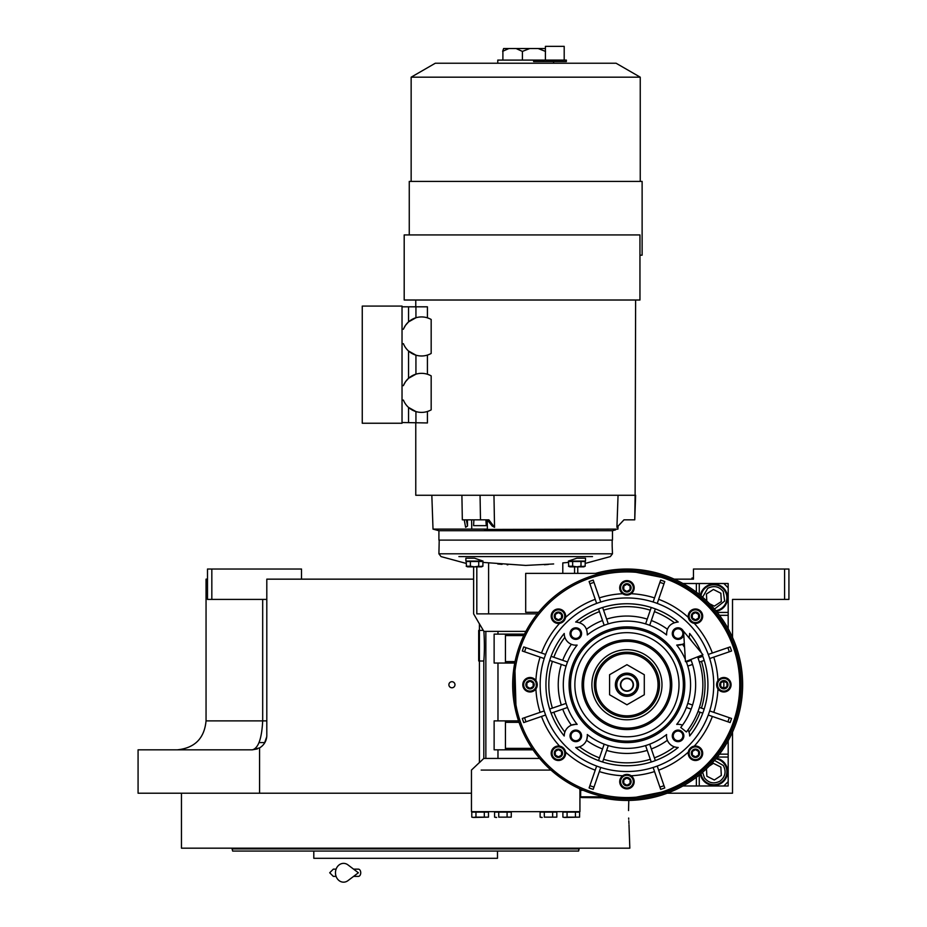 <?xml version="1.0" encoding="UTF-8"?>
<svg xmlns="http://www.w3.org/2000/svg" width="927" height="927" viewBox="0 0 927 927"><rect width="100%" height="100%" fill="white"/><g stroke="black" fill="none" stroke-linecap="round" stroke-linejoin="round"><path stroke-width="1.39" d="M259.027 742.597L264.855 742.597M451.924 681.704A3.036 3.036 0 0 0 448.888 684.74A3.036 3.036 0 0 0 451.924 687.776A3.036 3.036 0 0 0 454.972 684.74A3.036 3.036 0 0 0 451.924 681.704M736.861 599.41L732.515 599.41L732.515 637.405M732.515 732.075L732.515 793.211L667.197 793.211M674.265 579.155L693.466 579.155L693.466 569.027L788.923 569.027L788.923 599.41L732.515 599.41M784.59 569.027L784.59 599.41M580.65 793.211L579.931 793.211M471.461 793.211L138.077 793.211L138.077 749.827L252.329 749.827L257.358 748.923M262.689 599.41L262.689 720.893L206.049 720.893L206.049 579.155L207.497 579.155M473.627 579.155L266.802 579.155L266.802 735.366A14.461 14.461 0 0 1 259.572 747.88L259.572 793.211M259.572 747.88L252.329 749.827C258.32 748.321 261.773 738.668 262.689 720.893L266.802 720.893M301.507 579.155L301.507 569.027L211.831 569.027L211.831 599.41L266.802 599.41M211.831 599.41L207.497 599.41L207.497 569.027L211.831 569.027M264.438 743.28L266.733 736.745L264.438 743.28M266.779 735.992L266.802 735.366L266.779 735.992M628.552 810.569L628.784 800.43L628.552 810.569C629.943 841.357 629.943 841.357 628.552 810.569M628.68 818.043L628.726 819.283M628.796 820.812L628.935 823.639M629.004 824.775L629.827 848.182L181.46 848.182L181.46 793.211M579.213 848.182L578.622 851.067L232.665 851.067L232.086 848.9L246.188 848.9M579.213 848.9L232.086 848.9L232.086 848.182M497.486 851.067L497.486 858.298L313.801 858.298L313.801 851.067M258.482 848.9L318.146 848.9M232.665 851.067L233.778 851.067M236.756 851.067L245.516 851.067M284.311 851.067L308.784 851.067M476.154 851.067L488.448 851.067L476.154 851.067M322.839 851.067L335.134 851.067L322.839 851.067M246.188 851.067L258.482 851.067L246.188 851.067M552.816 851.067L565.111 851.067L552.816 851.067M682.956 583.5L723.848 583.5L728.182 587.834L728.182 628.726M728.182 740.754L728.182 781.646L723.848 785.98L682.956 785.98L728.17 785.992L728.17 781.646M696.362 785.98L696.362 777.301M728.182 754.161L719.503 754.161M728.182 615.319L719.503 615.319M696.362 583.5L696.362 592.179M716.362 611.322A13.743 13.743 0 0 0 713.871 584.068A13.743 13.743 0 0 0 700.36 595.308M700.36 774.172A13.743 13.743 0 0 0 727.614 771.67A13.743 13.743 0 0 0 716.362 758.159M728.17 587.834L728.17 583.5L723.848 583.5M714.474 609.074L724.671 601.044L723.315 591.635C718.993 586.339 713.79 585.238 707.695 588.367L702.608 597.197M715.829 610.673A13.013 13.013 146.8 0 0 724.763 590.684A13.013 13.013 -33.2 0 0 700.997 595.841M709.561 603.732L714.323 606.142L721.322 601.577L720.858 593.245L713.408 589.468L706.42 594.033L706.803 601.02M702.608 772.284L704.427 777.846C708.749 783.141 713.952 784.23 720.036 781.113C725.343 776.791 726.432 771.588 723.315 765.505L714.474 760.407M700.997 773.639A13.013 13.013 -33.2 0 0 702.967 778.796A13.013 13.013 146.8 0 0 720.986 782.573A13.013 13.013 146.8 0 0 724.763 764.555A13.013 13.013 -33.2 0 0 715.829 758.807M706.467 768.784L706.872 776.235L714.323 780.013L721.322 775.447L720.858 767.104L713.408 763.338L709.271 766.038M626.942 690.882A6.141 6.141 0 0 0 633.083 684.74A6.141 6.141 0 0 0 626.942 678.587A6.141 6.141 0 0 0 620.789 684.74A6.141 6.141 0 0 0 626.942 690.882M692.017 578.436L692.747 579.155L692.017 578.436L693.466 578.436M692.017 577.996L693.466 577.996M697.567 656.849A75.933 75.933 0 0 1 686.409 731.959L680.742 727.463A68.702 68.702 0 0 0 690.835 659.503A68.702 68.702 0 0 1 691.16 660.337L686.362 661.982A63.639 63.639 -109 0 1 687.776 666.084L689.468 665.505M683.57 631.275L685.459 661.635L702.944 654.729L683.57 631.275M353.593 869.144L358.367 869.144A3.615 2.364 90 0 1 360.73 872.77A3.615 2.364 90 0 1 358.367 876.386L353.593 876.386M347.949 880.65A9.397 8.076 -90 0 1 339.699 881.032A9.397 8.076 -90 0 1 335.47 872.77A9.397 8.076 -90 0 1 339.699 864.509A9.397 8.076 -90 0 1 347.949 864.879L358.378 872.77L347.949 880.65M655.343 760.592L649.7 744.172A63.639 63.639 -19 0 1 645.598 745.586L646.177 747.278M721.774 681.125A4.16 4.16 0 0 1 725.911 681.125L725.945 681.136A4.16 4.16 0 0 1 728.008 684.729L728.008 684.752A4.16 4.16 0 0 1 725.945 688.344L725.911 688.355A4.16 4.16 0 0 1 721.774 688.355L721.739 688.344A4.16 4.16 0 0 1 719.676 684.752L719.676 684.729A4.16 4.16 0 0 1 721.739 681.136L725.911 681.125M693.396 612.596L693.373 612.596A4.16 4.16 0 0 1 697.533 612.596L697.556 612.62A4.16 4.16 0 0 1 699.63 616.2L699.63 616.235A4.16 4.16 0 0 1 697.556 619.815L697.533 619.839A4.16 4.16 0 0 1 693.396 619.839L693.361 619.815A4.16 4.16 0 0 1 691.299 616.235L691.299 616.2A4.16 4.16 0 0 1 693.361 612.62L697.533 612.596M624.868 584.219A4.16 4.16 0 0 1 629.004 584.219L629.039 584.23A4.16 4.16 0 0 1 631.102 587.822L631.102 587.857A4.16 4.16 0 0 1 629.039 591.438L629.027 591.449A4.16 4.16 0 0 1 624.868 591.449L624.844 591.438A4.16 4.16 0 0 1 622.77 587.857L622.77 587.822A4.16 4.16 0 0 1 624.844 584.23L629.004 584.219L631.102 587.822L629.039 591.438L626.942 591.449L624.868 591.449L622.77 587.857L624.844 584.219M556.351 612.596A4.16 4.16 0 0 1 560.487 612.596L560.511 612.62A4.16 4.16 0 0 1 562.585 616.2L562.585 616.235A4.16 4.16 0 0 1 560.511 619.815L560.499 619.839A4.16 4.16 0 0 1 556.351 619.839L556.316 619.815A4.16 4.16 0 0 1 554.253 616.235L554.253 616.2A4.16 4.16 0 0 1 556.316 612.62L560.487 612.596M527.961 681.125A4.16 4.16 0 0 1 532.098 681.125L532.133 681.136A4.16 4.16 0 0 1 534.195 684.729L534.195 684.752A4.16 4.16 0 0 1 532.133 688.344L532.121 688.355A4.16 4.16 0 0 1 527.961 688.355L527.938 688.344A4.16 4.16 0 0 1 525.864 684.752L525.864 684.729A4.16 4.16 0 0 1 527.938 681.136L532.098 681.125M556.351 749.642A4.16 4.16 0 0 1 560.487 749.642L560.511 749.665A4.16 4.16 0 0 1 562.585 753.245L562.585 753.28A4.16 4.16 0 0 1 560.511 756.861L560.499 756.872A4.16 4.16 0 0 1 556.351 756.872L556.316 756.861A4.16 4.16 0 0 1 554.253 753.28L554.253 753.245A4.16 4.16 0 0 1 556.316 749.665L560.487 749.642L562.585 753.245M624.844 785.239L622.77 781.658L624.844 778.031A4.16 4.16 0 0 1 629.004 778.031L629.039 778.043A4.16 4.16 0 0 1 631.102 781.623L631.102 781.658A4.16 4.16 0 0 1 629.039 785.239L629.027 785.262A4.16 4.16 0 0 1 624.868 785.262L624.844 785.239A4.16 4.16 0 0 1 622.77 781.658L622.77 781.623A4.16 4.16 0 0 1 624.844 778.043L629.004 778.031L631.102 781.623L629.039 785.239M687.776 666.084L692.573 664.439A68.702 68.702 0 0 1 692.573 705.041L687.776 703.396A63.639 63.639 -71 0 1 686.362 707.498L691.16 709.143A68.702 68.702 0 0 1 682.481 725.181A11.576 11.576 0 0 0 676.722 724.381L678.46 724.311M678.205 747.452A80.997 80.997 0 0 1 575.667 747.452A11.576 11.576 0 0 0 587.289 734.52A63.639 63.639 0 0 0 666.583 734.52A11.576 11.576 0 0 0 678.205 747.452L677.463 747.429M602.631 762.006L608.286 745.586A63.639 63.639 19 0 1 604.184 744.172L603.628 745.783M562.712 709.143A68.702 68.702 0 0 0 571.391 725.181L575.806 724.3A11.576 11.576 0 0 0 564.23 736.003L564.253 735.146M575.551 724.311L577.15 724.381A11.576 11.576 0 0 0 575.806 724.3M564.253 735.099L564.381 734.045M564.497 733.396L564.821 732.226M675.76 622.272L678.077 622.029C670.406 622.932 666.583 627.243 666.583 634.96L666.571 634.821M678.077 622.029L678.205 622.029C663.222 610.036 646.131 603.941 626.942 603.744C607.753 603.952 590.661 610.047 575.667 622.029L576.443 622.052M693.396 749.642L693.373 749.642A4.16 4.16 0 0 1 697.533 749.642L697.556 749.665A4.16 4.16 0 0 1 699.63 753.245L699.63 753.28A4.16 4.16 0 0 1 697.556 756.861L697.533 756.872A4.16 4.16 0 0 1 693.396 756.872L693.361 756.861A4.16 4.16 0 0 1 691.299 753.28L691.299 753.245A4.16 4.16 0 0 1 693.361 749.665L697.533 749.642M657.788 767.672L657.231 766.061A86.779 86.779 -19 0 1 653.129 767.475L653.686 769.097M654.543 771.577A91.124 91.124 0 0 1 631.148 775.76L630.719 775.482M631.148 775.76L626.942 774.416L622.735 775.76A7.231 7.231 0 0 1 625.934 774.485M474.554 558.205L483.013 561.078L465.875 561.078L465.875 558.205L474.554 558.205M568.367 561.078L576.826 558.205L585.505 558.205L585.505 561.078L568.367 561.078L568.483 561.947M482.909 562.399L525.69 565.424L553.651 563.952M537.312 613.871L476.814 613.871C472.608 613.871 472.608 613.871 476.814 613.871L476.814 566.861M537.915 613.118A110.916 107.462 -59.1 0 1 538.587 612.283A114.264 114.264 0 0 1 601.391 573.373L525.69 573.373L525.69 612.283L538.587 612.283M723.778 681.125L723.778 681.125A96.906 96.906 0 0 1 723.778 688.355A96.906 96.906 0 0 0 723.778 681.125L723.778 681.125M579.723 788.796L579.723 789.595L581.553 789.595M570.464 784.068L567.521 782.342M566.652 781.809L550.858 769.989M552.237 771.206L564.752 780.592M565.899 781.334L570.534 784.103M481.171 770.07C468.332 770.082 468.332 770.082 481.171 770.07L550.951 770.07M583.257 790.325L579.931 790.325L579.931 789.595L579.931 811.658L471.461 811.658L471.461 770.07L479.41 762.539M604.775 796.826L580.65 796.826L581.38 797.556L611.113 797.904M612.249 798.054L626.942 799.004L670.406 790.407M670.754 790.267L690.256 779.85M690.43 779.734L707.568 765.702M707.788 765.482L721.785 748.46M722.006 748.135L732.423 728.668M732.515 728.437L738.958 707.243M739.016 706.977L741.194 685.03M741.194 684.624L739.051 662.678M738.993 662.399L732.573 641.194M732.492 640.974L722.098 621.496M721.878 621.171L707.915 604.126M707.683 603.894L690.569 589.839M690.406 589.723L670.916 579.282M670.569 579.132L626.942 570.476A114.264 114.264 0 0 0 512.677 684.74A114.264 114.264 0 0 0 626.942 799.004A114.264 114.264 0 0 0 741.194 684.74A114.264 114.264 0 0 0 626.942 570.476A114.264 114.264 0 0 0 512.677 684.74A114.264 114.264 0 0 0 626.942 799.004A114.264 114.264 0 0 0 741.194 684.74A114.264 114.264 0 0 0 626.942 570.476M505.447 749.827L533.025 749.827L532.04 748.379A114.264 114.264 0 0 1 519.039 722.342L518.552 720.893L519.039 722.342L505.447 722.342L505.447 720.893L494.126 720.893L494.126 749.827L505.447 749.827L505.447 722.342M483.234 630.383L479.41 630.383L479.41 623.778L483.882 631.368L525.91 631.368L523.801 635.563A114.264 114.264 0 0 0 515.041 661.6L505.447 661.6L505.447 634.114L494.126 634.114L494.126 663.048L505.447 663.048L505.447 661.6M525.91 631.368L528.054 627.475M528.969 625.945L531.113 622.504M531.241 622.307L534.763 617.22M505.447 663.048L514.752 663.037L516.142 712.654M516.455 713.883L518.552 720.893L505.447 720.893M533.025 749.827L536.073 754.022M549.607 768.854L548.193 767.533M544.821 764.184L539.618 758.437M539.618 758.425L483.801 758.425L479.41 762.643L479.41 660.997L483.801 660.997L483.801 758.425M507.903 564.81L507.069 564.752M502.063 564.358L497.718 563.952M548.378 564.439L544.404 564.752M524.497 634.114L505.447 634.114M483.882 631.368C484.578 642.411 484.543 652.284 483.801 660.997M568.483 562.399L562.793 562.909L562.793 573.373M482.909 561.947L483.013 561.078M564.902 750.07A7.231 7.231 0 0 1 565.551 752.075L565.285 751.009M552.156 756.872A7.231 7.231 0 0 1 552.156 749.642M633.199 778.031A7.231 7.231 0 0 1 633.199 785.262M620.673 785.262A7.231 7.231 0 0 1 620.673 778.031M689.12 749.781A7.231 7.231 0 0 1 689.688 748.912M692.26 746.78A7.231 7.231 0 0 1 693.187 746.397M693.211 746.386A7.231 7.231 0 0 1 694.277 746.131L693.211 746.386M712.365 716.444A91.124 91.124 0 0 1 694.277 746.131C691.032 746.849 689.051 748.831 688.321 752.075A7.231 7.231 0 0 1 689.039 749.931M717.579 681.125A7.231 7.231 0 0 1 717.962 680.534L717.394 681.472A7.231 7.231 0 0 1 717.579 681.125L717.579 681.125M717.591 688.367L717.579 688.355A7.231 7.231 0 0 1 716.953 686.93M716.791 686.351A7.231 7.231 0 0 1 716.675 685.737M716.791 683.129A7.231 7.231 0 0 1 716.953 682.527M717 682.411A7.231 7.231 0 0 1 717.382 681.496L717.347 687.915M688.97 619.41A7.231 7.231 0 0 1 688.321 617.405L693.106 623.06M654.543 597.903A91.124 91.124 0 0 0 631.148 593.72A7.231 7.231 0 0 0 626.942 580.603A7.231 7.231 0 0 0 619.711 587.834A7.231 7.231 0 0 0 626.942 595.064L631.148 593.72A7.231 7.231 0 0 1 627.938 594.995M633.199 584.219A7.231 7.231 0 0 1 633.199 591.449M620.673 591.449A7.231 7.231 0 0 1 621.577 582.979M564.752 619.699A7.231 7.231 0 0 1 564.184 620.569M561.611 622.701A7.231 7.231 0 0 1 560.684 623.083M560.661 623.095A7.231 7.231 0 0 1 559.595 623.35L560.661 623.095M595.227 599.317A91.124 91.124 0 0 0 565.551 617.405A7.231 7.231 0 0 0 558.413 608.981A7.231 7.231 0 0 0 551.183 616.223A7.231 7.231 0 0 0 559.595 623.35C562.84 622.631 564.821 620.638 565.551 617.405A7.231 7.231 0 0 1 564.833 619.549M552.156 619.839A7.231 7.231 0 0 1 552.156 612.596M536.293 688.355A7.231 7.231 0 0 1 535.91 688.946L536.478 688.008A7.231 7.231 0 0 1 536.293 688.355L536.293 688.355M536.304 681.136L536.293 681.125A7.231 7.231 0 0 1 536.93 682.55M536.976 682.712A7.231 7.231 0 0 1 537.197 683.744M537.081 686.351A7.231 7.231 0 0 1 536.918 686.953M536.884 687.069A7.231 7.231 0 0 1 536.49 687.985L535.91 680.534A7.231 7.231 0 0 0 522.805 684.74A7.231 7.231 0 0 0 530.035 691.971A7.231 7.231 0 0 0 537.266 684.74A7.231 7.231 0 0 0 530.035 677.51A7.231 7.231 0 0 0 522.805 684.74A7.231 7.231 0 0 0 530.035 691.971A7.231 7.231 0 0 0 537.266 684.74A7.231 7.231 0 0 0 530.035 677.51M523.767 688.355A7.231 7.231 0 0 1 523.767 681.125M658.645 770.163A91.124 91.124 0 0 0 688.321 752.075A7.231 7.231 0 0 0 695.459 760.499A7.231 7.231 0 0 0 702.689 753.257A7.231 7.231 0 0 0 695.459 746.026A7.231 7.231 0 0 0 688.228 753.257A7.231 7.231 0 0 0 695.459 760.499A7.231 7.231 0 0 0 702.689 753.257A7.231 7.231 0 0 0 695.459 746.026A7.231 7.231 0 0 0 688.228 753.257A7.231 7.231 0 0 0 695.459 760.499M664.416 786.907L664.763 787.95A109.919 109.919 0 0 1 660.661 789.364L660.314 788.321M599.329 771.577A91.124 91.124 0 0 0 622.735 775.76A7.231 7.231 0 0 0 626.942 788.877A7.231 7.231 0 0 0 634.172 781.646A7.231 7.231 0 0 0 626.942 774.416A7.231 7.231 0 0 0 619.711 781.646A7.231 7.231 0 0 0 626.942 788.877A7.231 7.231 0 0 0 634.172 781.646A7.231 7.231 0 0 0 626.942 774.416A7.231 7.231 0 0 0 619.711 781.646A7.231 7.231 0 0 0 626.942 788.877M593.57 788.321L593.21 789.364A109.919 109.919 0 0 1 589.108 787.95L589.468 786.907M524.763 722.214L523.732 722.573A109.919 109.919 0 0 1 522.318 718.471L523.361 718.112M523.361 651.368L522.318 651.009A109.919 109.919 0 0 1 523.732 646.907L524.763 647.266M589.468 582.573L589.108 581.53A109.919 109.919 0 0 1 593.21 580.117L593.57 581.159M660.314 581.159L660.661 580.117A109.919 109.919 0 0 1 664.763 581.53L664.416 582.573M693.211 623.095L694.277 623.35A7.231 7.231 0 0 0 702.689 616.223A7.231 7.231 0 0 0 695.459 608.981A7.231 7.231 0 0 0 688.228 616.223A7.231 7.231 0 0 0 695.459 623.454A7.231 7.231 0 0 0 702.689 616.223A7.231 7.231 0 0 0 695.459 608.981A7.231 7.231 0 0 0 688.228 616.223A7.231 7.231 0 0 0 695.459 623.454M729.109 647.266L730.14 646.907A109.919 109.919 0 0 1 731.554 651.009L730.522 651.368M717.394 688.008L717.962 688.946A7.231 7.231 0 0 0 731.079 684.74A7.231 7.231 0 0 0 723.848 677.51A7.231 7.231 0 0 0 716.606 684.74A7.231 7.231 0 0 0 723.848 691.971A7.231 7.231 0 0 0 731.079 684.74A7.231 7.231 0 0 0 723.848 677.51A7.231 7.231 0 0 0 716.606 684.74A7.231 7.231 0 0 0 723.848 691.971M730.522 718.112L731.554 718.471A109.919 109.919 0 0 1 730.14 722.573L729.109 722.214M494.566 817.139L496.652 817.44L494.566 817.139L494.566 812.087L498.738 812.087L498.738 817.139L511.264 817.139L511.264 812.087L498.738 812.087M540.117 817.139L542.214 817.44L540.117 817.139L540.117 812.087L544.3 812.087L544.3 817.139L556.826 817.139L556.826 812.087L544.3 812.087M562.898 817.139L564.995 817.44L562.898 817.139L562.898 812.087L567.081 812.087L567.081 817.139L579.607 817.139L579.607 812.087L567.081 812.087M471.785 817.139L473.871 817.44L471.785 817.139L471.785 812.087L475.957 812.087L475.957 817.139L488.483 817.139L488.483 812.087L475.957 812.087M711.287 711.484L709.665 710.928A86.779 86.779 -71 0 1 708.263 715.03L709.873 715.598M653.129 767.475L660.661 789.364A109.919 109.919 0 0 0 664.763 787.95L657.231 766.061M600.186 769.086L600.742 767.475A86.779 86.779 19 0 1 596.64 766.061L589.108 787.95A109.919 109.919 0 0 0 593.21 789.364L600.742 767.475M596.64 766.061L596.084 767.683M595.227 770.163A91.124 91.124 0 0 1 565.551 752.075C564.821 748.842 562.84 746.849 559.595 746.131A91.124 91.124 0 0 1 541.507 716.444M543.998 715.598L545.621 715.03A86.779 86.779 71 0 1 544.207 710.928L522.318 718.471A109.919 109.919 0 0 0 523.732 722.573L545.621 715.03M544.207 710.928L542.585 711.496M542.585 657.985L544.207 658.552A86.779 86.779 109 0 1 545.621 654.439L523.732 646.907A109.919 109.919 0 0 0 522.318 651.009L544.207 658.552M545.621 654.439L543.998 653.883M596.084 601.797L596.64 603.419A86.779 86.779 161 0 1 600.742 602.005L593.21 580.117A109.919 109.919 0 0 0 589.108 581.53L596.64 603.419M600.742 602.005L600.186 600.383M653.686 600.383L653.129 602.005A86.779 86.779 -161 0 1 657.231 603.419L664.763 581.53A109.919 109.919 0 0 0 660.661 580.117L653.129 602.005M599.329 597.903A91.124 91.124 0 0 1 622.735 593.72L623.164 593.998M623.639 594.277L625.609 594.949M657.231 603.419L657.788 601.797M709.873 653.894L708.263 654.439A86.779 86.779 -109 0 1 709.665 658.552L731.554 651.009A109.919 109.919 0 0 0 730.14 646.907L708.263 654.439M709.665 658.552L711.287 657.985M708.263 715.03L730.14 722.573A109.919 109.919 0 0 0 731.554 718.471L709.665 710.928M479.41 661.6L478.691 660.87L478.691 630.499L479.41 629.781M511.264 817.139L498.738 817.139M507.092 812.087L507.092 817.139M556.826 817.139L544.3 817.139M552.643 812.087L552.643 817.139M541.241 817.44L542.202 817.44M564.022 817.44L567.081 817.139M575.424 812.087L575.424 817.139M472.897 817.44L475.957 817.139M484.311 812.087L484.311 817.139M612.168 545.887L612.469 553.801L438.911 553.801L439.213 540.105L612.168 540.105L612.168 545.887M626.942 771.519A86.779 86.779 0 0 0 713.72 684.74A86.779 86.779 0 0 0 626.942 597.961A86.779 86.779 0 0 0 540.151 684.74A86.779 86.779 0 0 0 626.942 771.519M558.413 760.499A7.231 7.231 0 0 0 565.644 753.257A7.231 7.231 0 0 0 558.413 746.026A7.231 7.231 0 0 0 551.183 753.257A7.231 7.231 0 0 0 558.413 760.499A7.231 7.231 0 0 0 565.644 753.257A7.231 7.231 0 0 0 558.413 746.026A7.231 7.231 0 0 0 551.183 753.257A7.231 7.231 0 0 0 558.413 760.499M558.413 623.454A7.231 7.231 0 0 0 565.644 616.223A7.231 7.231 0 0 0 558.413 608.981A7.231 7.231 0 0 0 551.183 616.223A7.231 7.231 0 0 0 558.413 623.454A7.231 7.231 0 0 0 565.644 616.223A7.231 7.231 0 0 0 558.413 608.981M626.942 595.064A7.231 7.231 0 0 0 634.172 587.834A7.231 7.231 0 0 0 626.942 580.603L626.953 580.603A7.231 7.231 0 0 0 619.711 587.834A7.231 7.231 0 0 0 626.942 595.064A7.231 7.231 0 0 0 634.172 587.834A7.231 7.231 0 0 0 626.942 580.603M579.607 817.139L564.995 817.44M488.483 817.139L473.871 817.44M495.678 817.44L496.652 817.44M666.583 634.96A63.639 63.639 0 0 0 587.289 634.96C587.301 627.243 583.465 622.932 575.806 622.029M564.23 736.003A80.997 80.997 0 0 1 564.23 633.477A11.576 11.576 0 0 0 577.15 645.099A63.639 63.639 0 0 0 577.15 724.381M683.778 634.566A5.782 5.782 0 0 1 678.077 639.387A5.782 5.782 0 0 1 672.284 633.604A5.782 5.782 0 0 1 683.616 631.947M678.077 730.094A5.782 5.782 0 0 1 683.859 735.876A5.782 5.782 0 0 1 678.077 741.658A5.782 5.782 0 0 1 672.284 735.876A5.782 5.782 0 0 1 678.077 730.094M575.806 730.094A5.782 5.782 0 0 1 581.588 735.876A5.782 5.782 0 0 1 575.806 741.658A5.782 5.782 0 0 1 570.012 735.876A5.782 5.782 0 0 1 575.806 730.094M575.806 627.822A5.782 5.782 0 0 1 581.588 633.604A5.782 5.782 0 0 1 575.806 639.387A5.782 5.782 0 0 1 570.012 633.604A5.782 5.782 0 0 1 575.806 627.822M702.272 654.995A80.997 80.997 0 0 1 689.642 736.003A11.576 11.576 0 0 0 687.985 729.897M676.722 724.381A63.639 63.639 0 0 0 686.131 661.368M685.32 659.41A63.639 63.639 0 0 0 676.722 645.099A11.576 11.576 0 0 0 684.323 643.338M688.888 637.706A11.576 11.576 0 0 0 689.642 633.477A80.997 80.997 0 0 1 701.38 652.84M568.726 566.42L568.483 561.507L585.18 561.507L585.18 566.212L576.826 566.826L581.009 566.212L581.009 561.507M466.455 566.42L466.211 561.507L482.909 561.507L482.909 566.212L474.554 566.826L478.738 566.212L478.738 561.507M601.229 797.556A115.713 115.713 0 0 0 742.643 684.74A115.713 115.713 0 0 0 595.551 573.373M579.931 790.464A115.713 115.713 0 0 0 580.65 790.789M695.574 749.642L694.369 749.642M697.556 749.665L699.63 753.245M692.318 755.053L692.33 751.449L695.459 749.642L698.587 751.449L698.054 750.534M699.63 753.28L697.556 756.861M698.576 755.088L699.12 754.149M697.533 756.872L693.396 756.872M695.343 756.872L696.548 756.872M693.361 756.861L691.299 753.28M698.587 751.449L698.587 755.065L695.459 756.872L692.33 755.065L692.863 755.992M691.299 753.245L693.361 749.665M692.33 751.449L691.797 752.376M576.478 622.052L577.243 622.121M577.509 622.156L578.112 622.26M646.177 622.202L645.598 623.894A63.639 63.639 -161 0 1 649.7 625.308L655.343 608.888A80.997 80.997 19 0 0 654.149 608.46M653.929 608.379A80.997 80.997 19 0 0 651.241 607.475A80.997 80.997 0 0 0 602.631 607.475A80.997 80.997 -19 0 0 598.529 608.888A80.997 80.997 0 0 0 579.421 619.143A80.997 80.997 0 0 1 598.529 608.888L604.184 625.308A63.639 63.639 161 0 1 608.286 623.894L602.631 607.475A80.997 80.997 0 0 1 651.241 607.475L645.598 623.894A63.639 63.639 0 0 0 608.286 623.894L607.695 622.202M564.497 636.073L564.381 635.47M564.3 634.856L564.23 633.477M562.712 660.337A68.702 68.702 0 0 1 571.391 644.3A11.576 11.576 0 0 1 564.856 637.347A78.1 78.1 0 0 0 553.825 657.266M577.15 645.099L575.412 645.169M574.844 645.134L573.755 644.995M564.404 665.505L566.096 666.084A63.639 63.639 109 0 1 567.509 661.982L551.09 656.328M565.806 708.077L567.509 707.498A63.639 63.639 71 0 1 566.096 703.396L549.676 709.051A80.997 80.997 0 0 1 549.676 660.43L566.096 666.084M576.409 747.429L575.667 747.452M577.359 747.336L576.467 747.429M587.289 734.52L587.37 735.714M587.37 735.725L586.861 739.271M677.417 747.429L676.513 747.336M676.478 747.336L674.323 746.826A78.1 78.1 0 0 1 654.404 757.857L654.138 757.081M666.513 736.49L666.501 735.725M666.501 735.714L666.583 734.52M678.077 628.796A4.809 4.809 0 0 1 682.875 633.604A4.809 4.809 0 0 1 678.077 638.413A4.809 4.809 0 0 1 673.269 633.604A4.809 4.809 0 0 1 678.077 628.796M678.077 731.067A4.809 4.809 0 0 1 682.875 735.876A4.809 4.809 0 0 1 678.077 740.685A4.809 4.809 0 0 1 673.269 735.876A4.809 4.809 0 0 1 678.077 731.067M575.806 731.067A4.809 4.809 0 0 1 580.603 735.876A4.809 4.809 0 0 1 575.806 740.685A4.809 4.809 0 0 1 570.997 735.876A4.809 4.809 0 0 1 575.806 731.067M575.806 628.796A4.809 4.809 0 0 1 580.603 633.604A4.809 4.809 0 0 1 575.806 638.413A4.809 4.809 0 0 1 570.997 633.604A4.809 4.809 0 0 1 575.806 628.796M626.942 742.597A57.856 57.856 0 0 0 684.786 684.74A57.856 57.856 0 0 0 626.942 626.884A57.856 57.856 0 0 0 569.085 684.74A57.856 57.856 0 0 0 626.942 742.597M689.375 733.408L689.491 734.01M689.572 734.624L689.642 736.003M679.027 724.346L680.117 724.485M684.566 647.347A68.702 68.702 0 0 0 682.481 644.3L676.722 645.099M689.642 633.929L689.503 635.435M689.375 636.084L689.051 637.255M627.058 778.031L625.841 778.031M629.004 785.262L626.942 785.262L623.801 783.454L623.801 779.839L626.942 778.031L630.07 779.839L629.537 778.912M630.059 783.466L630.603 782.527M626.814 785.262L624.868 785.262M630.07 779.839L630.07 783.454L626.942 785.262L628.031 785.262M623.801 783.454L624.334 784.381M623.801 779.839L623.268 780.766M558.529 749.642L557.324 749.642M560.487 756.872L558.413 756.872L555.285 755.065L555.285 751.449L558.413 749.642L561.542 751.449L561.009 750.534M562.585 753.28L560.511 756.861M561.542 755.088L562.075 754.149M558.297 756.872L556.351 756.872M561.542 751.449L561.542 755.065L558.413 756.872L559.502 756.872M556.316 756.861L554.253 753.28M555.285 755.065L555.818 755.992M554.253 753.245L556.316 749.665M555.285 751.449L554.752 752.376M530.151 681.125L528.946 681.125M532.133 681.136L534.195 684.729M533.176 682.944L532.631 682.005M534.195 684.752L532.133 688.344M532.098 688.355L530.035 688.355L526.895 686.548L526.895 682.932L530.035 681.125L533.164 682.932L533.164 686.548L533.697 685.621M529.92 688.355L527.961 688.355M533.164 686.548L530.035 688.355L531.125 688.355M527.938 688.344L525.864 684.752M526.895 686.548L527.44 687.475M525.864 684.729L527.938 681.136M526.895 682.932L526.362 683.859M558.529 612.596L557.324 612.596M560.511 612.62L562.585 616.2L560.511 619.815L556.351 619.839M555.296 614.392L558.413 612.596L561.542 614.404L561.009 613.489M561.542 614.404L561.542 618.031L562.075 617.104M558.297 619.839L559.502 619.839M556.316 619.815L554.253 616.235L556.316 612.62M561.542 618.031L558.413 619.839L555.285 618.031L555.818 618.946M555.285 618.031L555.285 614.404L554.752 615.331M627.058 584.219L625.841 584.219M626.814 591.449L623.801 589.642L623.801 586.026L626.942 584.219L630.07 586.026L629.537 585.099M630.059 589.665L630.603 588.715M630.07 586.026L630.07 589.642L626.942 591.449L628.031 591.449M623.801 589.642L624.334 590.569M623.801 586.026L623.268 586.953M695.574 612.596L694.369 612.596M697.556 612.62L699.63 616.2L697.556 619.815M692.342 614.392L695.459 612.596L698.587 614.404L698.054 613.489M698.576 618.042L699.12 617.104M697.533 619.839L693.396 619.839M695.343 619.839L696.548 619.839M693.361 619.815L691.299 616.235L693.361 612.62M692.318 618.008L692.863 618.946M698.587 614.404L698.587 618.031L695.459 619.839L692.33 618.031L692.33 614.404L691.797 615.331M723.964 681.125L722.747 681.125M725.945 681.136L728.008 684.729M726.988 682.944L726.444 682.005M728.008 684.752L725.945 688.344M726.965 686.571L727.51 685.621M725.911 688.355L721.774 688.355M723.72 688.355L724.937 688.355M721.739 688.344L719.676 684.752M720.719 682.909L723.848 681.125L726.977 682.932L726.977 686.548L723.848 688.355L720.708 686.548L721.241 687.475M719.676 684.729L721.739 681.136M720.708 686.548L720.708 682.932L720.175 683.859M572.654 561.507L572.654 566.212L576.826 566.826M583.095 566.826L581.785 566.675L583.095 566.826M569.885 566.861L583.767 566.861L569.885 566.861L568.483 566.212L572.654 566.212M470.383 561.507L470.383 566.212L474.554 566.826M466.211 566.212L467.614 566.861L481.495 566.861L467.614 566.861L473.627 566.861L467.614 566.861L466.211 566.212L470.383 566.212M603.593 623.616L604.184 625.308M599.734 612.399L599.468 611.623A78.1 78.1 0 0 0 579.549 622.654M650.036 610.986L650.302 610.209A78.1 78.1 0 0 0 603.57 610.209M649.7 625.308L650.244 623.697M677.649 621.588A80.997 80.997 0 0 0 666.872 614.277A80.997 80.997 0 0 1 677.649 621.588M666.478 614.056A80.997 80.997 0 0 0 655.343 608.888A80.997 80.997 0 0 1 666.478 614.056M554.601 711.948L553.825 712.214A78.1 78.1 0 0 0 564.856 732.133M551.09 713.153L567.509 707.498M566.096 703.396L564.404 703.975M553.187 661.635L552.411 661.368A78.1 78.1 0 0 0 552.411 708.112M567.509 661.982L565.899 661.426M604.184 744.172L598.529 760.592M603.836 758.495L603.57 759.271A78.1 78.1 0 0 0 650.302 759.271M607.695 747.278L608.286 745.586M645.598 745.586L651.241 762.006M650.279 745.864L649.7 744.172M626.942 741.148A56.408 56.408 0 0 0 683.35 684.74A56.408 56.408 0 0 0 626.942 628.332A56.408 56.408 0 0 0 570.534 684.74A56.408 56.408 0 0 0 626.942 741.148M686.362 707.498L687.985 708.054M697.996 711.507L702.782 713.153M699.41 662.075L704.196 660.43A80.997 80.997 0 0 1 704.196 709.051L699.41 707.405M700.685 707.846L701.461 708.112A78.1 78.1 0 0 0 701.461 661.368M689.479 703.975L687.776 703.396M702.782 656.328L697.996 657.973M699.271 657.533L700.047 657.266A78.1 78.1 0 0 0 699.584 656.049M688.066 661.403L686.362 661.982M577.764 566.861L583.767 566.861L577.764 566.861L577.764 573.373M626.942 736.803A52.074 52.074 0 0 1 574.867 684.74A52.074 52.074 0 0 1 626.942 632.666A52.074 52.074 0 0 1 679.004 684.74A52.074 52.074 0 0 1 626.942 736.803M626.942 728.135A43.395 43.395 0 0 0 670.325 684.74A43.395 43.395 0 0 0 626.942 641.345A43.395 43.395 0 0 0 583.547 684.74A43.395 43.395 0 0 0 626.942 728.135M626.942 649.688A35.052 35.052 0 0 1 661.982 684.74A35.052 35.052 0 0 1 626.942 719.792A35.052 35.052 0 0 1 591.889 684.74A35.052 35.052 0 0 1 626.942 649.688M626.942 717.278A32.538 32.538 0 0 0 659.479 684.74A32.538 32.538 0 0 0 626.942 652.202A32.538 32.538 0 0 0 594.392 684.74A32.538 32.538 0 0 0 626.942 717.278A32.538 32.538 0 0 0 659.479 684.74A32.538 32.538 0 0 0 626.942 652.202A32.538 32.538 0 0 0 594.392 684.74A32.538 32.538 0 0 0 626.942 717.278M644.288 674.717L626.942 664.694L609.584 674.717L609.584 694.763L626.942 704.787L644.288 694.763L644.288 674.717M626.942 696.316A11.576 11.576 0 0 0 638.506 684.74A11.576 11.576 0 0 0 626.942 673.164A11.576 11.576 0 0 0 615.366 684.74A11.576 11.576 0 0 0 626.942 696.316M626.942 694.868A10.127 10.127 0 0 0 637.058 684.74A10.127 10.127 0 0 0 626.942 674.613A10.127 10.127 0 0 0 616.814 684.74A10.127 10.127 0 0 0 626.942 694.868M626.942 678.228A6.512 6.512 0 0 1 633.442 684.74A6.512 6.512 0 0 1 626.942 691.252A6.512 6.512 0 0 1 620.43 684.74A6.512 6.512 0 0 1 626.942 678.228M505.238 48.517L508.935 48.517L502.666 51.298L503.616 48.517L505.238 48.517M533.616 60.093L566.374 60.093L566.374 61.541L533.616 61.541L533.616 60.093L497.776 60.093L497.776 63.233M409.259 234.925L409.259 181.414L642.121 181.414L642.121 255.18L639.954 255.18M525.69 300.012L404.195 300.012L404.195 234.925L639.954 234.925L639.954 300.012L525.69 300.012M402.028 400.105L403.419 400.105A19.525 19.525 0 0 0 431.171 409.861L431.171 375.875A19.525 19.525 0 0 0 403.419 385.632L402.028 385.632L402.028 423.245L362.26 423.245L362.26 306.084L402.028 306.084L402.028 329.224L403.419 329.224A19.525 19.525 0 0 1 431.171 319.467L431.171 353.454A19.525 19.525 0 0 1 403.419 343.697L402.028 343.697L402.028 329.224M408.54 378.309L415.933 374.172L415.933 355.157L408.54 351.009L408.54 378.309L405.551 381.681M403.708 384.96L405.493 381.762M405.551 325.273L408.54 321.901L415.933 317.764L415.933 306.814L402.028 306.814M403.708 328.552L405.493 325.354M479.224 495.273L415.771 495.273L415.771 422.758L427.417 422.955L427.417 411.495L429.433 410.731L427.417 411.495M486.096 529.433L617.927 529.12L618.042 526.142L623.975 519.838L634.752 519.838L635.111 495.273L461.901 495.273L462.33 519.838L480.487 519.838L480.059 495.273M415.771 306.814L415.771 300.012M415.933 306.814L427.417 306.814L427.417 317.834L429.433 318.598L427.417 317.834M427.417 355.087L429.433 354.323L427.417 355.087L427.417 374.241L429.433 374.995L427.417 374.241M635.621 300.012L635.111 495.273M612.469 530.707L612.469 540.105L438.911 540.105L438.911 530.707L612.469 530.707L615.609 529.862M617.927 529.12C614.844 530.105 614.844 530.105 617.927 529.12M493.964 495.273L494.543 527.324L492.179 526.026L487.22 519.838L487.382 529.12L433.013 529.12L431.831 495.273M484.508 529.665L486.038 529.444M618.054 495.273L616.918 527.324L623.975 519.838M485.899 519.838L486.269 525.644L473.57 525.644L473.906 519.838L471.6 519.838L471.762 529.12M466.374 519.838L467.521 526.015L467.405 519.838L464.23 519.838L465.621 527.324L467.521 526.026L467.405 519.838M473.906 519.838L488.865 519.838L494.543 527.324M415.933 411.565L408.54 407.416L408.54 422.631L415.933 422.758L415.933 411.565M415.933 422.758L427.417 422.955M402.028 422.515L408.54 422.631M408.54 321.901L408.54 306.814M402.028 343.697L402.028 385.632M411.148 181.414L411.148 77.184L640.244 77.184L640.244 181.414M411.148 77.184L435.296 63.233L616.084 63.233L640.244 77.184M564.195 60.093L564.195 46.35L545.4 46.35L545.4 60.093M508.935 48.517L538.112 48.517L545.528 51.414M529.815 48.517L522.399 51.414L522.399 60.093M522.399 51.414L516.038 48.517M538.112 48.517L545.4 48.517M699.259 594.416L699.259 583.5M728.182 612.423L717.266 612.423M717.266 757.058L728.182 757.058M699.259 785.98L699.259 775.065M647.243 750.372A68.702 68.702 0 0 1 606.629 750.372M574.566 566.861L574.566 573.373M488.599 562.909L488.599 613.871M497.973 631.368L497.973 634.114M505.447 635.563L523.801 635.563M497.973 663.048L497.973 720.893M532.04 748.379L505.447 748.379M497.973 749.827L497.973 758.425M626.942 571.924A112.816 112.816 0 0 0 514.126 684.74A112.816 112.816 0 0 0 626.942 797.556A112.816 112.816 0 0 0 739.758 684.74A112.816 112.816 0 0 0 626.942 571.924M485.852 631.368L485.852 758.425M458.888 556.594L592.504 556.594M479.41 660.997L479.41 630.383M540.105 712.342A91.124 91.124 0 0 1 535.91 688.946M535.91 680.534A91.124 91.124 0 0 1 540.105 657.139M541.507 653.037A91.124 91.124 0 0 1 559.595 623.35M658.645 599.317A91.124 91.124 0 0 1 688.321 617.405M694.277 623.35A91.124 91.124 0 0 1 712.365 653.037M713.778 657.139A91.124 91.124 0 0 1 717.962 680.534M717.962 688.946A91.124 91.124 0 0 1 713.778 712.342M660.661 789.364A109.919 109.919 0 0 0 664.763 787.95M589.108 787.95A109.919 109.919 0 0 0 593.21 789.364M522.318 718.471A109.919 109.919 0 0 0 523.732 722.573M523.732 646.907A109.919 109.919 0 0 0 522.318 651.009M593.21 580.117A109.919 109.919 0 0 0 589.108 581.53M664.763 581.53A109.919 109.919 0 0 0 660.661 580.117M731.554 651.009A109.919 109.919 0 0 0 730.14 646.907M730.14 722.573A109.919 109.919 0 0 0 731.554 718.471M695.459 746.895A6.362 6.362 0 0 0 689.097 753.257A6.362 6.362 0 0 0 695.459 759.63A6.362 6.362 0 0 0 701.82 753.257A6.362 6.362 0 0 0 695.459 746.895M663.987 785.69A107.532 107.532 -19 0 1 659.885 787.104M626.942 788.008A6.362 6.362 0 0 0 633.303 781.646A6.362 6.362 0 0 0 626.942 775.285A6.362 6.362 0 0 0 620.569 781.646A6.362 6.362 0 0 0 626.942 788.008M593.987 787.104A107.532 107.532 19 0 1 589.885 785.69M558.413 759.63A6.362 6.362 0 0 0 564.775 753.257A6.362 6.362 0 0 0 558.413 746.895A6.362 6.362 0 0 0 552.052 753.257A6.362 6.362 0 0 0 558.413 759.63M525.991 721.797A107.532 107.532 71 0 1 524.578 717.695M530.035 691.102A6.362 6.362 0 0 0 536.397 684.74A6.362 6.362 0 0 0 530.035 678.379A6.362 6.362 0 0 0 523.662 684.74A6.362 6.362 0 0 0 530.035 691.102M524.578 651.785A107.532 107.532 109 0 1 525.991 647.683M558.413 622.585A6.362 6.362 0 0 0 564.775 616.223A6.362 6.362 0 0 0 558.413 609.85A6.362 6.362 0 0 0 552.052 616.223A6.362 6.362 0 0 0 558.413 622.585M589.885 583.79A107.532 107.532 161 0 1 593.987 582.376M626.942 581.472A6.362 6.362 0 0 0 620.569 587.834A6.362 6.362 0 0 0 626.942 594.195A6.362 6.362 0 0 0 633.303 587.834A6.362 6.362 0 0 0 626.942 581.472M659.885 582.376A107.532 107.532 -161 0 1 663.987 583.79M695.459 609.85A6.362 6.362 0 0 0 689.097 616.223A6.362 6.362 0 0 0 695.459 622.585A6.362 6.362 0 0 0 701.82 616.223A6.362 6.362 0 0 0 695.459 609.85M727.88 647.683A107.532 107.532 -109 0 1 729.294 651.785M723.848 678.379A6.362 6.362 0 0 0 717.475 684.74A6.362 6.362 0 0 0 723.848 691.102A6.362 6.362 0 0 0 730.209 684.74A6.362 6.362 0 0 0 723.848 678.379M729.294 717.695A107.532 107.532 -71 0 1 727.88 721.797M608.286 623.894A63.639 63.639 0 0 1 645.598 623.894M549.676 660.43A80.997 80.997 0 0 0 549.676 709.051M704.196 709.051A80.997 80.997 0 0 0 704.196 660.43M586.501 629.201A68.702 68.702 0 0 1 602.527 620.522M674.323 622.654A78.1 78.1 0 0 0 654.404 611.623M651.345 620.522A68.702 68.702 0 0 1 667.37 629.201M606.629 619.109A68.702 68.702 0 0 1 647.243 619.109M561.31 705.041A68.702 68.702 0 0 1 561.31 664.439M579.549 746.826A78.1 78.1 0 0 0 599.468 757.857M602.527 748.958A68.702 68.702 0 0 1 586.501 740.279M667.37 740.279A68.702 68.702 0 0 1 651.345 748.958M689.016 732.133A78.1 78.1 0 0 0 700.047 712.214M691.797 641.229A78.1 78.1 0 0 0 689.016 637.347M626.942 639.908A44.832 44.832 0 0 1 671.774 684.74A44.832 44.832 0 0 1 626.942 729.572A44.832 44.832 0 0 1 582.098 684.74A44.832 44.832 0 0 1 626.942 639.908M626.942 715.841A31.101 31.101 0 0 0 658.031 684.74A31.101 31.101 0 0 0 626.942 653.639A31.101 31.101 0 0 0 595.841 684.74A31.101 31.101 0 0 0 626.942 715.841M502.897 60.093L502.897 51.205M206.049 720.893C204.369 738.367 194.797 748.008 177.347 749.827L177.127 749.827M265.632 741.067L265.968 740.198M333.326 869.144L336.095 869.144L333.326 869.144L329.711 872.77L333.326 876.386L336.095 876.386L333.326 876.386M479.41 623.871L473.627 613.871L473.627 566.861M585.18 563.419L610.337 556.594L612.469 553.801M466.211 563.419L441.043 556.594L438.911 553.801M580.65 790.325L580.65 796.826M583.767 566.861L585.18 566.212L583.767 566.861M481.495 566.861L482.909 566.212M635.621 495.273L634.752 519.838M438.911 530.707L433.013 529.12M553.604 61.541L553.604 63.233M543.222 60.093L543.222 61.541"/></g></svg>
